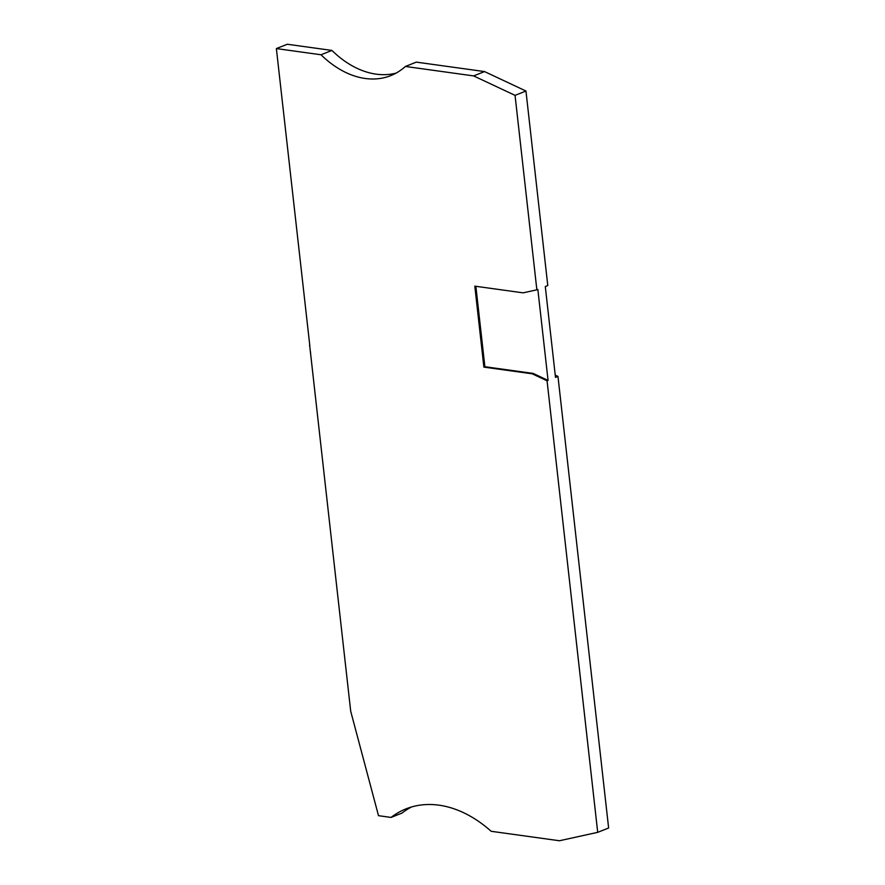 <?xml version="1.0" encoding="UTF-8"?>
<svg xmlns="http://www.w3.org/2000/svg" width="885" height="885" viewBox="0 0 885 885"><rect width="100%" height="100%" fill="white"/><g stroke="black" fill="none" stroke-linecap="round" stroke-linejoin="round"><path stroke-width="1.33" d="M473.63 75.911L405.407 66.452L416.326 62.127L484.537 71.574L473.63 75.911L515.048 95.359L525.956 91.033L547.782 285.556L545.293 286.541L555.492 377.397L557.97 376.413L608.626 828.006L597.707 832.342L547.063 380.793L532.173 373.802L483.885 367.12L474.814 286.154L523.09 292.846L536.863 289.826L515.048 95.359M411.602 806.954A125.936 87.349 -111.6 0 0 401.978 813.094L391.059 817.43L378.503 815.682L350.703 711.23L310.513 352.905M331.93 50.434L321.023 54.77L276.374 48.575L287.293 44.25L331.93 50.434A97.781 67.824 -111.6 0 0 396.093 73.112M484.537 71.574L525.956 91.033M555.238 375.129L557.97 376.413M310.436 352.916A70.501 18.574 173.6 0 1 310.635 352.905A38.199 26.495 -111.6 0 1 310.292 350.902A59.428 39.847 97.9 0 1 310.436 352.916M475.865 286.309L484.88 366.722L533.168 373.415L548.058 380.406L547.063 380.793M533.168 373.415L532.173 373.802M548.058 380.406L537.848 289.428L536.863 289.826M391.059 817.43A125.936 87.349 -111.6 0 1 406.049 808.857A125.936 87.349 -111.6 0 1 491.164 831.292L559.42 840.75L597.707 832.342M321.023 54.77A97.781 67.824 -111.6 0 0 390.783 75.612A97.781 67.824 -111.6 0 0 405.407 66.452M276.374 48.575L309.75 345.084A38.199 26.495 -111.6 0 0 309.861 347.053L310.292 350.902M484.88 366.722L483.885 367.12M309.861 347.053A59.428 39.847 97.9 0 0 309.562 345.095"/></g></svg>
